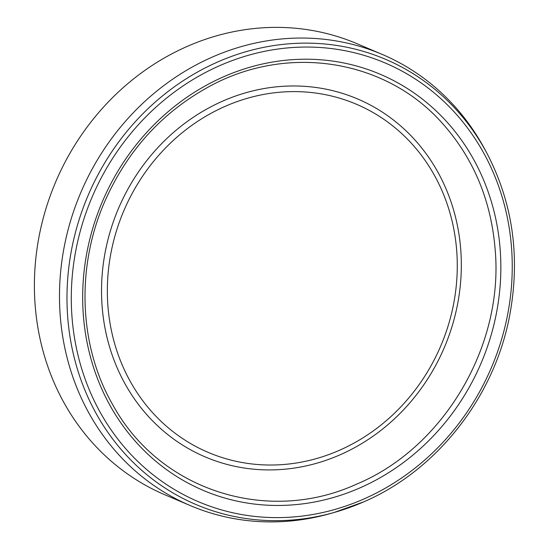 <?xml version="1.0" encoding="UTF-8"?>
<svg xmlns="http://www.w3.org/2000/svg" width="549" height="549" viewBox="0 0 549 549"><rect width="100%" height="100%" fill="white"/><g stroke="black" fill="none" stroke-linecap="round" stroke-linejoin="round"><path stroke-width="0.82" d="M363.507 501.944A241.951 220.314 -67 0 1 334.053 512.505L330.079 513.624A245.149 223.223 -67 0 1 190.331 505.602A245.149 223.223 -67 0 1 80.744 192.678A245.149 223.223 -67 0 1 382.056 54.344A245.149 223.223 -67 0 1 484.842 149.362L486.791 152.999C513.006 203.247 520.582 257.694 509.52 316.348C493.983 397.654 436.585 470.671 363.555 501.923L334.053 512.505A241.951 220.314 -67 0 1 76.805 367.109A241.951 220.314 -67 0 1 203.569 68.762A241.951 220.314 -67 0 1 486.791 152.999M190.331 505.602L165.235 494.937A245.149 223.223 -67 0 1 55.648 182.021A245.149 223.223 -67 0 1 356.96 43.68L382.056 54.344M339.213 450.393A189.199 172.283 -67 0 1 110.562 255.059A189.199 172.283 -67 0 1 397.147 129.516A189.199 172.283 -67 0 1 339.213 450.393M339.941 454.867A194.531 177.135 -67 0 1 104.845 254.029A194.531 177.135 -67 0 1 399.507 124.952A194.531 177.135 -67 0 1 339.941 454.867M359.773 487.965A226.099 205.875 -67 0 1 86.529 254.537A226.099 205.875 -67 0 1 429.002 104.516A226.099 205.875 -67 0 1 359.773 487.965M363.479 499.165A238.41 217.088 -67 0 1 75.35 253.027A238.41 217.088 -67 0 1 436.476 94.826A238.41 217.088 -67 0 1 363.479 499.165M356.905 484.012C267.466 525.139 159.594 490.284 113.08 405.32C78.871 346.597 75.666 267.514 104.9 201.195C127.485 150.46 162.202 112.277 209.045 86.646C287.422 43.501 386.05 59.182 442.693 123.683C473.849 158.75 491.369 201.078 495.253 250.653C503.46 346.604 443.414 447.847 356.905 484.012"/></g></svg>
